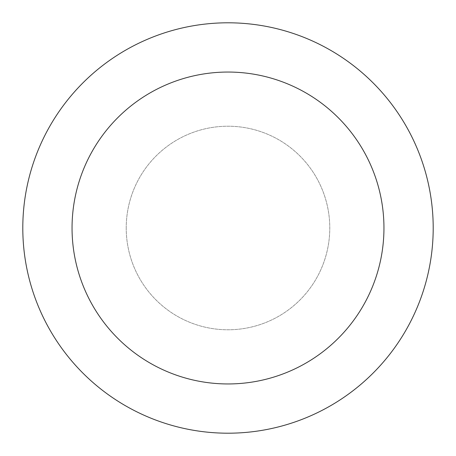 <?xml version="1.0" encoding="UTF-8"?>
<svg xmlns="http://www.w3.org/2000/svg" width="456" height="456" viewBox="0 0 456 456"><rect width="100%" height="100%" fill="white"/><g stroke="black" fill="none" stroke-linecap="round" stroke-linejoin="round"><path stroke-width="0.34" stroke-dasharray="2.28 1.71" d="M22.8 228A205.2 205.2 0 0 1 228 22.8A205.2 205.2 0 0 1 433.2 228A205.2 205.2 0 0 0 228 22.8A205.2 205.2 0 0 0 22.8 228A205.2 205.2 0 0 1 228 22.8A205.2 205.2 0 0 1 433.2 228A205.2 205.2 0 0 1 228 433.2A205.2 205.2 0 0 1 22.8 228A205.2 205.2 0 0 0 228 433.2A205.2 205.2 0 0 0 433.2 228A205.2 205.2 0 0 1 228 433.2A205.2 205.2 0 0 1 22.8 228M126.221 228A101.779 101.779 0 0 1 228 126.221A101.779 101.779 0 0 1 329.779 228A101.779 101.779 0 0 1 228 329.779A101.779 101.779 0 0 1 126.221 228A101.779 101.779 0 0 1 228 126.221A101.779 101.779 0 0 1 329.779 228A101.779 101.779 0 0 1 228 329.779A101.779 101.779 0 0 1 126.221 228"/><path stroke-width="0.68" d="M383.952 228A155.952 155.952 0 0 0 228 72.048A155.952 155.952 0 0 0 72.048 228A155.952 155.952 0 0 0 228 383.952A155.952 155.952 0 0 0 383.952 228M22.8 228A205.2 205.2 0 0 1 228 22.8A205.2 205.2 0 0 1 433.2 228A205.2 205.2 0 0 1 228 433.2A205.2 205.2 0 0 1 22.8 228"/></g></svg>
